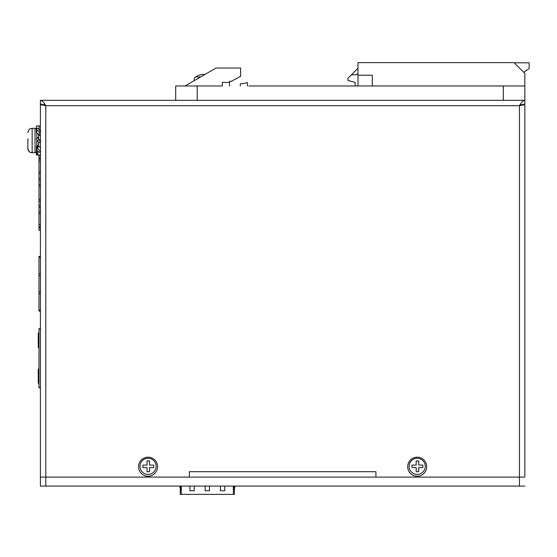 <?xml version="1.0" encoding="UTF-8"?>
<svg xmlns="http://www.w3.org/2000/svg" width="557" height="557" viewBox="0 0 557 557"><rect width="100%" height="100%" fill="white"/><g stroke="black" fill="none" stroke-linecap="round" stroke-linejoin="round"><path stroke-width="0.84" d="M40.41 100.316L524.847 100.316C523.051 100.636 521.255 102.432 519.458 105.698L45.792 105.698C43.996 102.432 42.207 100.636 40.41 100.316L40.41 103.908L45.792 105.698L45.792 477.098L189.331 477.098L189.331 471.716L375.926 471.716L375.926 477.098L524.847 477.098L40.41 477.098L45.792 477.098L45.792 486.073L40.41 486.073L40.41 104.625L45.792 105.698L43.996 104.625M417.193 476.2A9.511 9.511 0 0 0 426.704 466.696A9.511 9.511 0 0 0 417.193 457.186A9.511 9.511 0 0 0 407.682 466.696A9.511 9.511 0 0 0 417.193 476.2M148.065 476.2A9.511 9.511 0 0 0 157.568 466.696A9.511 9.511 0 0 0 148.065 457.186A9.511 9.511 0 0 0 138.554 466.696A9.511 9.511 0 0 0 148.065 476.2M40.41 104.625L43.585 104.625M521.255 104.625L519.458 105.698L524.847 103.908L524.847 85.966L248.895 85.966M45.792 486.073L519.458 486.073L519.458 105.698L524.847 104.625L524.847 476.2M521.665 104.625L524.847 104.625L524.847 110.008M524.847 145.711L524.847 126.69L524.847 145.711M524.847 450.724L524.847 431.71L524.847 450.724M519.458 486.073L524.847 486.073M181.31 486.073L181.31 494.358L233.341 494.358L233.341 486.073M194.226 486.073L194.226 490.773L189.923 490.773L189.923 486.073M209.474 486.073L209.474 490.773L205.171 490.773L205.171 486.073M224.729 486.073L224.729 490.773L220.419 490.773L220.419 486.073M233.341 494.358L234.413 494.358L234.413 488.092M181.31 494.358L180.231 494.358L180.231 488.092M180.559 486.073A26.019 26.019 0 0 0 181.31 488.44M181.31 490.773A26.91 26.91 0 0 1 179.633 486.073M235.019 486.073A26.91 26.91 0 0 1 233.341 490.773M233.341 488.44A26.019 26.019 0 0 0 234.093 486.073M40.41 388.132L38.976 387.749L40.41 387.749M40.41 328.721L38.976 328.721L40.41 328.338M38.976 387.749L38.976 328.721M38.976 368.999L38.259 368.999L38.259 383.355L38.976 383.355M38.976 347.471L38.259 347.471L38.259 333.114L38.976 333.114M40.41 256.415L38.976 256.415L38.976 293.866L40.41 293.866M38.976 293.866L38.976 310.103L40.41 310.103M38.976 257.411L40.41 257.411M40.41 273.647L38.976 273.647M38.976 275.638L40.41 275.638M40.41 291.875L38.976 291.875M40.41 311.098L38.976 311.098L38.976 310.103M27.85 148.197L27.941 149.095L27.85 148.197M36.421 152.047L35.028 152.709L35.028 128.305L32.153 128.305L32.153 152.709A4.303 4.303 0 0 1 27.941 149.283L27.941 149.095M27.941 138.714L27.85 143.198M27.85 142.3L27.85 148.099M37.061 140.51L36.818 145.892L37.751 145.307L38.614 147.069L38.614 142.258L39.164 142.662L36.463 139.201A0.898 0.898 0 0 1 36.804 138.185L37.751 137.516L38.001 138.275M37.751 137.516L40.633 141.631L38.614 139.598L38.614 134.62L36.818 132.97L36.818 138.171L36.818 130.101M36.818 150.912L36.818 150.474M36.818 149.13L36.818 140.072M185.021 85.966L216.095 68.024L240.645 68.024L240.645 76.344L231.315 81.301L229.519 81.301L229.519 82.373L222.34 82.373L222.34 85.966L175.692 85.966L175.692 100.316M357.984 85.966L357.984 62.642L514.076 62.642L524.847 73.406L524.847 85.966M197.22 85.966L197.22 100.316L524.847 100.316M229.519 82.373L229.519 85.966M372.334 85.966L372.334 75.202L357.984 75.202M247.461 85.966L247.461 82.735L240.283 83.94L240.283 85.966M523.747 72.306L529.15 68.56L529.15 62.816L514.257 62.816M355.115 85.966L355.115 82.373L347.937 80.452L347.937 78.3L357.984 68.253M357.984 74.715L356.598 74.123L355.881 74.84L351.397 74.84M40.41 213.637L38.976 213.637L38.976 226.629L40.41 226.629M40.41 157.791L38.976 157.791L38.976 155.361L40.41 155.361M38.976 226.629L38.976 230.215L40.41 230.215M38.976 157.791L38.976 158.954L40.41 158.954M40.41 186.296L38.976 186.296L38.976 158.954M38.976 186.296L38.976 199.288L40.41 199.288M38.976 213.637L38.976 199.288M38.976 211.848L40.41 211.848M40.41 207.357L38.976 207.357M38.976 205.568L40.41 205.568M40.41 201.077L38.976 201.077M38.976 184.499L40.41 184.499M40.41 180.015L38.976 180.015M38.976 178.219L40.41 178.219M40.41 173.735L38.976 173.735M38.976 171.939L40.41 171.939M38.976 161.105L40.41 161.105M38.976 224.478L40.41 224.478M40.41 227.792L38.976 227.792M38.614 134.62L39.164 135.56L40.41 134.94M40.633 147.772L38.614 146.338L38.614 147.069M40.41 125.973L36.421 125.973L36.463 128.911M39.164 125.973L39.164 130.15M40.41 131.139L39.164 131.751L36.463 129.308A0.898 0.634 180 0 1 36.804 128.59L37.751 128.117L40.633 131.027M39.164 131.751L39.164 135.56M38.287 138.965L38.565 139.508M40.41 141.791L39.164 142.662M40.41 151.692L39.164 152.305L36.463 149.861A0.898 0.634 0 0 1 36.804 149.144L37.751 148.67L37.751 145.307M37.751 148.67L40.633 151.581M36.463 150.014L36.421 155.041L37.751 155.041L37.751 151.448M37.751 155.041L40.633 155.041M156.134 466.334A8.076 8.076 0 0 1 148.065 474.411A8.076 8.076 0 0 1 139.988 466.334A8.076 8.076 0 0 1 148.065 458.258A8.076 8.076 0 0 1 156.134 466.334M142.905 467.602L147.048 467.602L147.048 471.737L149.575 471.737L149.575 467.602L153.718 467.602L153.718 465.067L149.575 465.067L149.575 460.931L147.048 460.931L147.048 465.067L142.905 465.067L142.905 467.602M425.263 466.334A8.076 8.076 0 0 1 417.193 474.411A8.076 8.076 0 0 1 409.117 466.334A8.076 8.076 0 0 1 417.193 458.258A8.076 8.076 0 0 1 425.263 466.334M412.034 467.602L416.176 467.602L416.176 471.737L418.704 471.737L418.704 467.602L422.847 467.602L422.847 465.067L418.704 465.067L418.704 460.931L416.176 460.931L416.176 465.067L412.034 465.067L412.034 467.602M195.486 76.95A2.757 2.757 0 0 0 194.518 80.48A2.757 2.757 0 0 1 195.486 76.95A16.327 16.327 0 0 1 199.914 74.93L199.914 74.93A16.327 16.327 0 0 0 195.486 76.95L200.638 76.95M203.862 74.937A15.7 15.7 0 0 1 204.127 74.93A15.7 15.7 0 0 0 203.862 74.937L203.862 74.318A16.32 16.32 0 0 0 199.914 74.937M503.312 100.316L503.312 85.966M36.463 132.858L36.463 129.308M36.804 145.586L36.804 149.144M36.804 150.446L36.804 155.041M35.028 152.709L32.153 152.709C30.865 151.88 29.876 154.275 27.85 148.406M32.153 128.305C30.865 129.133 29.876 126.745 27.85 132.615M35.028 128.305L36.435 128.987M36.421 128.966L36.421 125.973M36.421 132.657L36.421 129.106M36.421 146.108L36.421 149.659M36.421 150.014L36.421 155.041"/></g></svg>
